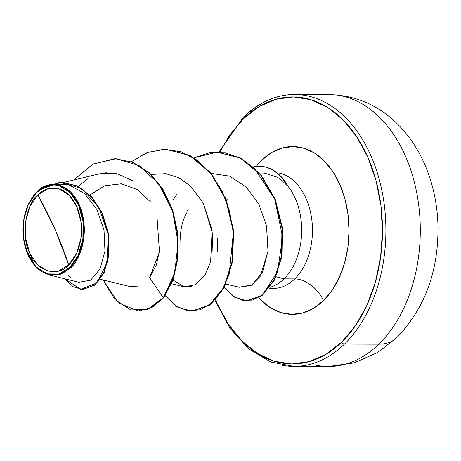 <?xml version="1.0" encoding="UTF-8"?>
<svg xmlns="http://www.w3.org/2000/svg" width="461" height="461" viewBox="0 0 461 461"><rect width="100%" height="100%" fill="white"/><g stroke="black" fill="none" stroke-linecap="round" stroke-linejoin="round"><path stroke-width="0.69" d="M397.002 337.423A54.381 33.567 -134.2 0 1 378.838 344.183A135.96 91.572 90.1 0 1 315.433 365.1A135.96 91.572 -89.9 0 0 378.838 344.183L344.448 344.102A135.96 91.572 90.1 0 1 281.043 365.02A135.96 91.572 -89.9 0 0 344.448 344.102A2.426 1.498 -134.2 0 1 341.757 342.068A133.529 89.935 90.1 0 1 215.587 299.811L217.264 303.759L228.31 324.123L241.829 340.886L257.296 353.408L274.116 361.211L291.646 363.983L309.204 361.62L326.129 354.221L341.757 342.068A2.426 1.498 45.8 0 0 344.448 344.102A135.96 91.572 -89.9 0 0 383.754 200.961A135.96 91.572 -89.9 0 0 307.608 95.9A135.96 91.572 90.1 0 1 383.754 200.961A135.96 91.572 90.1 0 1 344.448 344.102L378.838 344.183A135.96 91.572 -89.9 0 0 418.15 201.042A135.96 91.572 -89.9 0 0 342.004 95.98A135.96 91.572 90.1 0 1 418.15 201.042A135.96 91.572 90.1 0 1 378.838 344.183A54.381 33.567 45.8 0 0 397.002 337.423M37.808 194.853L55.274 229.895L68.712 264.931C57.366 278.139 35.975 270.826 29.631 252.905C21.102 237.098 25.125 205.041 37.808 194.853A41.922 28.236 90.1 0 1 76.889 206.88A41.922 28.236 90.1 0 1 68.712 264.931A323.708 199.786 45.8 0 0 55.274 229.895A323.708 199.786 45.8 0 0 37.808 194.853L29.942 206.326L25.626 221.384L25.516 237.743L29.631 252.905L37.341 264.562L47.477 270.941L58.495 271.068L68.712 264.931L76.584 253.458L80.9 238.395L81.003 222.041L76.889 206.88L69.179 195.222L59.043 188.843L48.025 188.71L37.808 194.853M25.954 249.384L36.367 267.536L50.03 275.154L61.993 273.753L70.51 267.968L69.83 267.455A44.942 30.27 90.1 0 1 26.064 249.706A44.942 30.27 90.1 0 1 24.226 217.281A44.942 30.27 90.1 0 1 36.69 192.323L36.989 191.857L36.69 192.323A44.942 30.27 90.1 0 1 78.595 205.22A44.942 30.27 90.1 0 1 69.83 267.455L70.51 267.968L60.028 274.468L48.682 274.865L35.272 266.366L26.029 249.608M219.747 152.216L229.566 135.286L243.304 118.84A2.426 1.498 -134.2 0 1 243.391 117.117A2.426 1.498 -134.2 0 1 244.203 116.817A135.96 91.572 90.1 0 1 307.608 95.9M287.405 185.846A55.481 37.37 -89.9 0 0 253.337 166.847A55.481 37.37 90.1 0 1 259.232 166.225A55.481 37.37 90.1 0 1 287.405 185.846L287.647 185.489A55.481 37.37 -89.9 0 0 259.687 166.225A55.481 37.37 -89.9 0 0 259.197 166.225A55.481 37.37 90.1 0 1 287.647 185.489L287.422 185.489A58.011 39.07 90.1 0 1 284.011 278.87L276.07 276.733L284.011 278.87L294.775 278.899A58.011 39.07 -89.9 0 1 267.87 287.854A58.011 39.07 -89.9 0 0 294.775 278.899A25.897 15.985 -134.2 0 1 323.466 300.589L332.099 290.257L339.21 277.626L344.528 263.179L347.848 247.476L349.04 231.122L348.067 214.74L344.955 198.962L339.826 184.394L332.882 171.596L324.388 161.062L314.673 153.196L304.104 148.292L293.087 146.552L282.051 148.033L271.42 152.683L261.6 160.324A83.908 56.513 90.1 0 1 339.826 184.394A83.908 56.513 90.1 0 1 323.466 300.589A25.897 15.985 45.8 0 0 294.775 278.899A58.011 39.07 -89.9 0 0 311.544 217.823A58.011 39.07 -89.9 0 0 279.055 172.996A58.011 39.07 -89.9 0 1 311.544 217.823A58.011 39.07 -89.9 0 1 294.775 278.899L284.011 278.87A58.011 39.07 -89.9 0 0 287.422 185.489L287.405 185.846C282.201 180.631 278.542 177.652 276.439 176.915L264.222 173.036L259.416 172.99M284.011 278.87A58.011 39.07 90.1 0 1 270.025 287.324A58.011 39.07 -89.9 0 0 284.011 278.87M217.511 238.141C217.229 240.002 217.292 244.382 217.701 251.274M225.867 284.034L239.155 287.284L251.164 285.405L260.217 276.289L268.025 251.464L266.504 225.832L258.938 204.477L246.191 187.033L229.67 176.131L211.328 173.411M171.573 283.74L183.369 286.621L191.557 286.448M212.014 255.584L212.596 233.888L203.301 203.076M165.862 173.647L151.093 174.419L165.862 173.647L178.712 177.715L190.698 186.25L203.451 203.353L212.129 230.183L210.625 261.883L204.724 275.586L195.591 284.719L184.348 286.828L173.002 280.063M100.314 279.297L129.777 286.494L138.784 286.062M138.433 311.019L151.732 307.694L163.713 297.725L163.269 297.725L172.581 279.994L177.514 257.976L177.462 233.923L172.316 210.222L162.479 189.154L148.776 172.679L132.399 162.249L114.766 158.676L92.655 164.272L73.846 179.951L93.255 163.955L116.08 158.699L139.101 165.58L158.93 183.933L172.598 211.063L178.073 242.619L174.679 273.292L163.269 297.725L151.392 307.637L138.208 311.019L151.836 307.643L163.713 297.725L173.036 279.965L177.969 257.901L177.894 233.808L172.719 210.078L162.831 189.004L149.076 172.552L132.659 162.174L114.985 158.676L132.849 162.249L149.22 172.679L162.923 189.154L172.766 210.222L177.906 233.923L177.963 257.976L173.025 279.994L163.713 297.725L163.269 297.725L149.635 277.603L159.471 251.885L157.103 218.502M132.272 180.47L116.512 173.48L99.899 173.722L63.97 182.314M78.278 186.296L88.016 178.638M48.682 274.865L78.929 282.259L90.558 280.207L99.997 269.074L104.958 251.182L104.025 230.016L96.931 209.559L84.53 193.505L68.626 184.648L51.597 184.337L48.843 184.994M77.465 201.129L83.285 217.932L84 236.816L79.482 254.512L70.51 267.968C78.324 262.061 90.627 235.986 80.479 207.709C69.749 179.542 46.555 181.553 38.845 190.128L37.093 191.741M89.97 194.951L104.826 185.725L121.255 183.789L137.171 189.494L150.563 201.912M82.882 289.468L94.77 285.175L104.071 272.849L109.003 254.737L108.548 233.877L102.555 213.547L91.716 196.784L77.431 185.916L61.544 182.239L77.581 185.985L91.791 196.864L102.573 213.581L108.542 233.836L109.021 254.622L104.146 272.687L94.926 285.054L82.657 289.468L94.476 285.054L103.696 272.687L108.571 254.616L108.099 233.836L102.123 213.581L91.347 196.864L77.137 185.985L61.319 182.239L39.266 189.69L59.826 182.268L81.367 188.353L98.89 207.283L108.191 234.453L107.211 262.424L96.816 282.939L80.761 289.358L64.753 278.79L73.27 286.759L82.657 289.468M68.366 275.096L71.138 277.983M138.208 311.019L118.258 302.825L103.137 279.988L115.083 299.731L130.838 309.953L147.82 309.25L163.269 297.725L149.635 277.603L156.342 265.023L159.84 248.681M106.312 172.748L103.247 173.071M323.466 300.589A83.908 56.513 90.1 0 1 258.679 297.737L260.672 299.846L270.388 307.718L280.962 312.616L291.974 314.356L303.01 312.875L313.641 308.225L323.466 300.589M243.304 118.84L258.932 106.687L275.857 99.288L293.421 96.931L310.945 99.703L327.765 107.499L343.232 120.021L356.751 136.79L367.803 157.155L375.957 180.337L380.913 205.445L382.463 231.514L380.561 257.543L375.283 282.535L366.818 305.522L355.494 325.622L341.757 342.068A133.529 89.935 90.1 0 0 367.803 157.155A133.529 89.935 90.1 0 0 243.304 118.84A2.426 1.498 45.8 0 1 243.391 117.117M261.6 160.324L256.126 166.381M188.261 209.271L187.529 210.689M186.486 212.855L184.878 216.584C181.536 223.268 179.894 233.566 179.934 247.465M191.811 311.146L177.669 307.159L165.188 295.657L175.825 306.012L187.863 310.835L200.253 309.786L211.927 302.935L221.868 290.782L229.175 274.209L233.347 232.886L229.561 211.144L221.92 190.791L210.798 173.307L196.841 159.967L180.908 151.75L163.978 149.243L147.128 152.637L131.408 161.684L147.808 152.384L165.39 149.226L189.586 155.443L210.579 173.036L225.683 199.325L233.105 230.31L232.235 261.278L223.712 287.514L209.334 305.026L191.811 311.146L209.784 305.026L224.155 287.514L232.684 261.278L233.554 230.31L226.126 199.325L211.023 173.036L190.03 155.443L165.614 149.231L189.886 155.369L210.954 172.956L226.115 199.296L233.56 230.367L232.661 261.404L224.075 287.67L209.622 305.142L192.035 311.146M246.768 300.826L234.73 297.293L224.323 287.191L232.667 295.916L242.279 300.347L252.38 300.111L262.136 295.138L277.407 272.301L282.622 237.375L274.831 199.336L254.489 168.323L240.705 158.261L225.458 152.919L209.605 152.729L194.069 157.789L217.079 152.159L240.423 158.111L260.488 174.771L274.842 199.365L281.965 227.993L281.469 256.247L274.128 279.879L261.727 295.449L246.768 300.826L262.176 295.449L274.577 279.879L281.919 256.247L282.414 227.993L275.292 199.365L260.938 174.771L240.867 158.111L217.298 152.165L240.728 158.042L260.88 174.702L275.286 199.354L282.42 228.074L281.89 256.397L274.485 280.052L262.009 295.576L246.992 300.826M172.996 200.12L176.736 194.565M266.504 225.832L268.089 250.824L262.655 271.881L252.029 284.881L239.046 287.255M227.74 199.348L228.028 198.806M38.845 190.128L39.266 189.69M36.69 192.323L47.65 185.743L59.457 185.881L70.326 192.721L78.595 205.22L83.003 221.476L82.888 239.005L78.261 255.152L69.83 267.455L58.875 274.036L47.062 273.897L36.194 267.057L27.925 254.558L23.517 238.308L23.632 220.773L28.259 204.626L36.69 192.323M396.731 337.688L377.697 352.498L353.927 362.94L328.399 366.501L294.003 366.42L270.884 362.046L248.975 349.075L229.872 328.094L215.005 300.422M396.737 337.688C425.134 308.127 438.872 270.417 437.95 224.565C437.316 205.779 433.784 187.875 427.347 170.847C421.602 155.726 413.719 142.311 403.698 130.607C383.373 107.384 358.485 95.375 329.039 94.58L294.648 94.499C276.162 94.58 259.082 102.117 243.408 117.106L218.866 152.182M273.252 288.419L269.201 288.407M61.768 182.239L61.319 182.239M115.21 158.676L114.766 158.676M165.39 149.226L165.839 149.231M217.079 152.159L217.523 152.165M259.422 166.225L258.973 166.225"/></g></svg>
